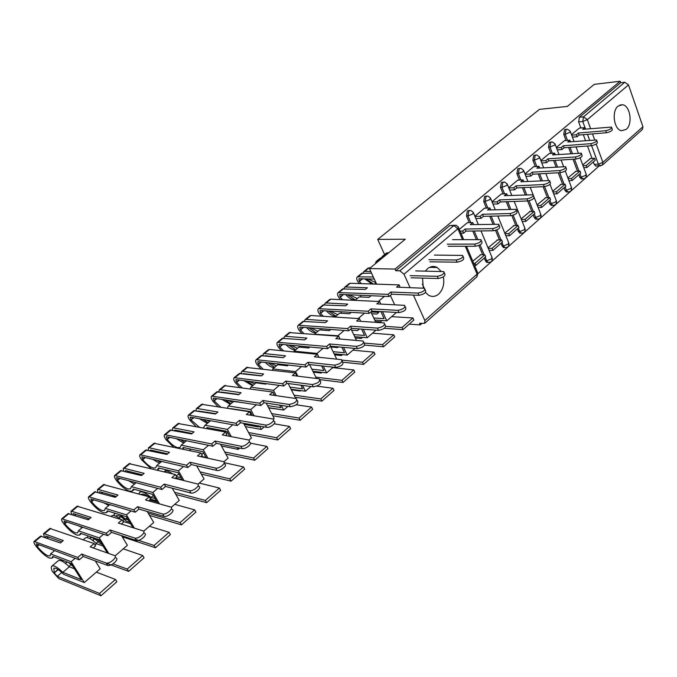 <?xml version="1.0" encoding="UTF-8"?>
<svg xmlns="http://www.w3.org/2000/svg" width="677" height="677" viewBox="0 0 677 677"><rect width="100%" height="100%" fill="white"/><g stroke="black" fill="none" stroke-linecap="round" stroke-linejoin="round"><path stroke-width="1.02" d="M425.528 292.422L428.49 295.172C431.994 297.144 435.387 296.78 438.671 294.072C443.012 289.714 444.577 283.976 443.376 276.851M441.209 271.426L437.19 267.5C433.864 265.799 430.648 266.205 427.517 268.718L425.368 271.105M626.259 129.332C633.003 124.094 630.194 105.477 622.51 104.749L618.084 106.103C611.323 111.172 613.988 129.789 621.571 130.712L626.259 129.332M469.347 210.505L467.367 210.877L466.478 215.971L467.934 215.938L468.831 210.835L470.845 210.479L473.274 212.316L472.842 213.983L467.934 215.938L470.735 222.631M486.526 196.118L484.58 196.491L483.708 201.518L485.172 201.458L486.044 196.432L487.914 196.068L490.444 197.929L490.021 199.529L485.172 201.458L487.872 208.067M503.316 182.079L501.361 182.46L500.506 187.419L501.97 187.343L502.825 182.392L504.577 182.011L507.183 183.907L506.768 185.43L501.97 187.343L504.593 193.859M519.682 168.387L517.736 168.776L516.898 173.659L518.362 173.574L519.2 168.691L520.833 168.311L523.516 170.232L523.109 171.679L518.362 173.574L520.901 180.006M535.651 155.025L533.704 155.422L532.892 160.246L534.356 160.144L535.177 155.321L536.7 154.948L539.451 156.878L539.053 158.266L534.356 160.144L536.81 166.491M551.239 141.984L549.301 142.39L548.505 147.146L549.969 147.036L550.765 142.272L552.195 141.908L554.996 143.846L554.615 145.166L549.969 147.036L552.347 153.298M566.454 129.248L564.525 129.662L563.746 134.359L565.21 134.232L565.989 129.535L567.326 129.172L570.186 131.118L569.814 132.379L565.21 134.232L567.521 140.418M409.179 324.181L420.248 324.909L421.873 323.471M477.962 273.626L599.17 165.924M369.439 268.574L395.021 269.065L620.149 81.24L594.237 84.363L567.326 106.416L539.408 109.386L377.715 239.404L405.261 239.218L369.439 268.574L376.615 284.154M422.558 278.103L423.26 288.089M420.248 324.909L419.528 323.318L424.674 323.301L424.834 320.534L413.402 295.087M410.05 287.632L404.017 274.202L399.862 270.808L453.835 225.559L456.002 225.213L458.337 227.015L457.889 228.775L404.017 274.202M395.021 269.065L395.774 270.724L399.862 270.808M596.649 166.077L595.794 166.127L594.245 164.418L593.323 161.913M592.045 158.418L587.492 146.02M585.495 140.588L583.329 134.681M580.866 127.97L578.632 121.868L582.762 121.479L583.532 116.833L624.795 82.247L628.501 84.921L642.964 126.751L642.414 129.468L602.522 164.976M624.795 82.247L620.665 82.738L620.149 81.24M575.915 171.298L567.868 177.907M564.457 140.664L556.359 147.451M560.996 184.381L552.669 191.227M549.233 153.518L540.855 160.542M545.713 197.777L537.098 204.869M533.645 166.686L524.971 173.955M530.066 211.495L521.146 218.84M517.677 180.175L508.698 187.698M514.029 225.551L504.797 233.167M501.31 193.994L492.018 201.788M497.595 239.954L488.032 247.841M484.529 208.169L474.907 216.242M480.746 254.721L472.791 261.204M467.325 222.699L459.336 229.385M488.083 262.363L486.56 262.329L484.123 258.149M482.693 254.738L478.817 245.472M476.329 239.514L472.774 231.035M469.271 222.657L466.478 215.971M504.763 247.579L503.341 247.57L500.878 243.373M499.474 239.946L495.547 230.383M493.017 224.222L489.725 216.191M486.416 208.11L483.708 201.518M521.011 233.167L519.708 233.176L517.228 228.97M515.84 225.526L511.829 215.557M509.332 209.337L506.269 201.738M503.129 193.918L500.506 187.419M536.861 219.103L535.668 219.128L534.204 217.486L533.188 214.905M531.817 211.444L527.679 200.967M525.267 194.858L522.424 187.647M519.437 180.082L516.898 173.659M552.347 205.368L551.247 205.402L549.749 203.743L548.759 201.187M547.414 197.709L543.14 186.683M540.847 180.759L538.19 173.913M535.346 166.584L532.892 160.246M567.461 191.963L566.454 192.006L564.931 190.322L563.966 187.783M562.638 184.305L558.254 172.779M556.062 167.024L553.591 160.508M550.883 153.4L548.505 147.146M582.22 178.863L581.298 178.914L579.757 177.222L578.818 174.7M577.515 171.213L573.038 159.222M570.948 153.637L568.629 147.442M566.057 140.537L563.746 134.359M384.595 254.586L377.715 239.404M590.496 158.52L582.719 164.9M579.317 128.114L571.498 134.672M395.774 270.724L449.714 225.636L454.318 225.246M620.665 82.738L579.394 117.239L578.632 121.868M509.637 190.059L514.613 189.822L516.864 187.91L516.052 185.853L543.47 184.533C547.989 183.552 550.003 182.223 549.521 180.547L520.858 181.783L523.084 179.887L523.77 181.631M611.746 127.767L612.228 129.138C612.558 130.602 610.637 131.803 606.457 132.734L605.729 130.703C609.909 129.764 611.83 128.562 611.509 127.098L582.702 129.349L584.733 127.631L585.283 129.121M571.684 135.172L576.296 134.782L577.032 136.771L579.08 135.036L578.344 133.047L605.729 130.703M576.296 134.782L578.344 133.047M579.258 128.114L584.733 127.631M587.01 167.481L595.278 160.195L594.567 158.257L586.29 165.526L587.01 167.481L583.743 167.676M583.024 165.73L586.29 165.526M589.946 158.562L594.567 158.257M579.08 135.036L606.457 132.734M577.032 136.771L572.42 137.152M596.835 140.681L597.317 142.026C597.681 143.541 595.735 144.776 591.478 145.716L590.733 143.668C594.99 142.72 596.936 141.493 596.581 139.978L567.791 141.992L569.873 140.232L570.449 141.781M556.536 147.908L561.233 147.552L561.986 149.558L564.085 147.781L563.332 145.775L590.733 143.668M561.233 147.552L563.332 145.775M564.39 140.672L569.873 140.232M572.251 180.48L580.714 173.024L579.986 171.069L571.515 178.516L572.251 180.48L568.908 180.649M568.164 178.686L571.515 178.516M575.365 171.332L579.986 171.069M564.085 147.781L591.478 145.716M561.986 149.558L557.289 149.905M581.551 153.916L582.042 155.236C582.448 156.802 580.477 158.063 576.135 159.019L575.365 156.954C579.707 155.998 581.678 154.737 581.281 153.171L552.525 154.931L554.649 153.129L555.258 154.745M541.016 160.948L545.806 160.635L546.576 162.658L548.725 160.83L547.955 158.816L575.365 156.954M545.806 160.635L547.955 158.816M549.174 153.527L554.649 153.129M557.146 193.791L565.811 186.158L565.067 184.186L556.392 191.811L557.146 193.791L553.71 193.935M552.948 191.955L556.392 191.811M560.446 184.406L565.067 184.186M548.725 160.83L576.135 159.019M546.576 162.658L541.795 162.971M565.896 167.481L566.387 168.768C566.827 170.392 564.83 171.687 560.412 172.652L559.617 170.57C564.043 169.605 566.04 168.311 565.6 166.694L536.886 168.192L539.061 166.347L539.704 168.023M525.115 174.311L529.998 174.031L530.793 176.071L532.994 174.201L532.198 172.17L559.617 170.57M529.998 174.031L532.198 172.17M533.578 166.694L539.061 166.347M541.676 207.424L550.545 199.605L549.783 197.625L540.898 205.436L541.676 207.424L538.139 207.534M537.36 205.546L540.898 205.436M545.163 197.794L549.783 197.625M532.994 174.201L560.412 172.652M530.793 176.071L525.911 176.342M549.842 181.377L550.325 182.646C550.807 184.322 548.793 185.65 544.283 186.632L543.47 184.533M508.816 188.003L513.801 187.766L516.052 185.853M513.801 187.766L514.613 189.822M517.609 180.175L523.084 179.887M525.826 221.396L534.915 213.382L534.128 211.385L525.03 219.382L525.826 221.396L522.187 221.464M521.392 219.466L525.03 219.382M529.507 211.512L534.128 211.385M516.864 187.91L544.283 186.632M533.374 195.636L533.865 196.872C534.39 198.615 532.35 199.977 527.747 200.967L526.918 198.852C531.521 197.862 533.561 196.499 533.036 194.764L504.424 195.712L506.718 193.766L507.445 195.585M492.111 202.025L497.189 201.848L498.035 203.912L500.345 201.949L499.508 199.884L526.918 198.852M497.189 201.848L499.508 199.884M501.242 194.003L506.718 193.766M509.586 235.706L518.895 227.497L518.091 225.483L508.766 233.683L509.586 235.706L505.846 235.74M505.025 233.726L508.766 233.683M513.471 225.559L518.091 225.483M500.345 201.949L527.747 200.967M498.035 203.912L492.949 204.09M516.483 210.268L516.966 211.469C517.541 213.272 515.476 214.668 510.788 215.675L509.925 213.543C514.622 212.536 516.686 211.131 516.119 209.337L487.584 209.988L489.928 208L490.707 209.895M474.975 216.412L480.162 216.276L481.025 218.366L483.395 216.352L482.54 214.27L509.925 213.543M480.162 216.276L482.54 214.27M484.461 208.169L489.928 208M492.932 250.38L502.486 241.96L501.649 239.937L492.086 248.341L492.932 250.38L489.082 250.372M488.244 248.341L492.086 248.341M497.036 239.963L501.649 239.937M483.395 216.352L510.788 215.675M481.025 218.366L475.838 218.485M499.152 225.272L499.634 226.44C500.252 228.31 498.17 229.748 493.372 230.764L492.492 228.623C497.29 227.599 499.372 226.16 498.754 224.299L470.312 224.637L472.715 222.589L473.545 224.578M460.072 231.119L462.696 231.085L463.584 233.184L466.013 231.119L465.133 229.021L492.492 228.623M462.696 231.085L465.133 229.021M467.257 222.699L472.715 222.589M475.855 265.426L485.654 256.795L484.8 254.747L474.992 263.37L475.855 265.426L474.569 265.401M473.697 263.353L474.992 263.37M480.188 254.721L484.8 254.747M466.013 231.119L493.372 230.764M463.584 233.184L460.952 233.218M481.364 240.673L481.838 241.816C482.506 243.745 480.399 245.226 475.499 246.259L474.594 244.101C479.485 243.06 481.601 241.579 480.932 239.65L452.591 239.658M447.277 244.16L474.594 244.101M432.036 266.907L432.527 266.493M448.182 246.276L475.499 246.259M463.093 256.498L463.559 257.59C464.287 259.604 462.146 261.127 457.144 262.168L456.213 259.993C461.215 258.944 463.356 257.412 462.636 255.415L434.406 255.077M380.237 258.149L382.666 257.734M375.413 263.675L376.082 261.559L378.35 261.271M428.947 259.697L456.213 259.993M386.398 253.113L388.826 252.69M384.553 256.194L382.268 256.49L381.591 257.725M422.372 284.061L424.191 288.157M429.878 261.83L457.144 262.168M364.573 278.789L371.901 283.993M374.271 279.059L358.869 278.78L359.225 281.243L361.306 283.646M375.972 282.749L368.102 278.89M444.324 272.746L444.781 273.804C445.559 275.886 443.393 277.46 438.29 278.518L437.325 276.318C442.436 275.251 444.603 273.686 443.833 271.612L415.729 270.902M361.645 273.373L371.546 273.161M359.436 283.587L358.108 281.954C356.542 279.652 356.288 277.959 357.371 276.868L373.306 276.978M366.172 278.831L373.408 284.044M410.127 275.649L437.325 276.318M367.958 268.202L370.37 267.813M370.784 271.511L364.776 271.375L363.718 271.672L363.05 272.966M374.576 284.086L376.023 282.876M411.091 277.798L438.29 278.518M345.71 294.622C348.79 298.015 351.862 299.86 354.926 300.148L355.281 300.148M340.624 299.657L338.982 297.677C337.391 295.358 337.121 293.657 338.17 292.582L388.099 294.334L389.089 296.501L340.201 294.385L339.693 294.512L340.091 296.983L342.528 299.75M357.253 298.515L349.434 294.783M425.038 289.443L425.486 290.458C426.324 292.616 424.132 294.241 418.911 295.316L417.921 293.107C423.142 292.015 425.334 290.399 424.504 288.25L396.553 287.158L399.227 284.89L399.938 287.276M389.089 296.501L391.788 294.199L390.798 292.041L417.921 293.107M388.099 294.334L390.798 292.041M342.562 288.986L365.394 289.409L367.383 287.759L345.735 286.972L344.686 287.243L344.034 288.605M347.462 294.698L355.366 300.08M361.146 295.29L360.452 296.966M349.036 283.688L350.237 283.282L399.227 284.89M373.763 317.978L384.13 318.63L380.846 311.555M371.791 313.756L376.869 314.06L378.832 312.385L370.937 311.928L375.786 322.303M402.993 329.631L413.859 320.052L412.911 317.953L402.028 327.516L402.993 329.631L384.282 328.294M375.422 321.524L380.508 321.863L382.048 320.534M385.898 326.399L402.028 327.516M391.611 316.658L412.911 317.953M382.522 311.657L386.779 320.839L396.477 312.444M386.779 320.839L374.736 320.06M390.358 295.417L394.64 304.752M378.358 301.477L384.468 296.298M355.044 300.351L359.182 296.907L369.092 297.355L371.038 295.714M391.788 294.199L418.911 295.316M326.365 310.878C329.454 314.213 332.475 316.041 335.453 316.362L335.809 316.371M321.363 316.184L319.358 313.806C317.733 311.462 317.437 309.761 318.469 308.704L368.161 311.234L369.185 313.409L320.517 310.54L320.009 310.658L320.449 313.138L323.31 316.311M337.831 314.687L330.308 311.115M405.21 306.605L405.65 307.578C406.538 309.821 404.321 311.488 398.99 312.588L397.966 310.362C403.306 309.254 405.523 307.586 404.643 305.352L376.852 303.863L379.602 301.536L380.609 303.702L380.229 304.032M369.185 313.409L371.961 311.056L370.945 308.873L397.966 310.362M368.161 311.234L370.945 308.873M322.98 305.005L345.702 305.784L347.741 304.083L326.196 302.966L325.155 303.228L324.528 304.65M328.303 310.997L335.987 316.227M341.606 311.784L340.937 313.265M329.631 299.572L330.808 299.183L379.602 301.536M353.716 334.616L364.598 335.47L361.577 329.107M351.591 330.164L357.507 330.613L359.445 328.954M383.546 346.768L394.708 336.934L393.726 334.819L382.547 344.644L383.546 346.768L364.683 345.118M355.323 337.984L361.239 338.466L362.55 337.341M364.15 343.061L382.547 344.644M372.502 333.194L393.726 334.819M363.253 329.234L367.272 337.721L375.997 330.173M367.272 337.721L354.714 336.706M351.211 312.351L349.501 313.781L339.634 313.189L334.988 317.056L358.192 318.554L364.581 313.138M371.961 311.056L398.99 312.588M306.537 327.592C309.609 330.85 312.579 332.652 315.465 332.999L315.82 333.025M301.637 333.186L299.217 330.376C297.558 328.007 297.237 326.297 298.244 325.256L347.673 328.599L348.731 330.799L300.309 327.118L299.809 327.236L300.283 329.716L303.643 333.346M317.894 331.29L310.718 327.913M384.815 324.249L385.255 325.188C386.203 327.516 383.952 329.234 378.494 330.351L377.444 328.108C382.903 326.983 385.154 325.256 384.206 322.937L356.61 321.025L359.436 318.63L360.469 320.822L359.969 321.245M348.731 330.799L351.583 328.37L350.534 326.179L377.444 328.108M347.673 328.599L350.534 326.179M302.881 321.457L325.468 322.599L327.566 320.856L306.131 319.392L305.107 319.637L304.506 321.135M308.661 327.753L316.083 332.805M330.791 346.971L337.62 347.606L338.449 346.895M321.524 328.734L320.898 330.004M309.711 315.871L310.878 315.507L359.436 318.63M333.084 351.668L344.525 352.776L341.834 347.208M363.557 364.378L375.024 354.274L374.017 352.142L362.533 362.237L363.557 364.378L343.205 362.246M334.633 354.85L341.462 355.527L342.528 354.604M342.24 360.147L362.533 362.237M352.878 350.17L374.017 352.142M343.501 347.36L347.225 355.07L354.926 348.401M347.225 355.07L334.116 353.783M350.974 328.887L356.483 340.413M314.72 334.252L337.882 335.75L344.144 330.452M314.797 333.879L319.569 329.902L329.386 330.655L330.841 329.437M351.583 328.37L378.494 330.351M286.202 344.779C289.24 347.944 292.159 349.713 294.935 350.094L295.29 350.119M281.437 350.694L278.526 347.386C276.842 344.991 276.487 343.281 277.468 342.257L326.61 346.463L327.693 348.68L279.55 344.153L279.059 344.263L279.576 346.751L283.519 350.898M297.423 348.342L290.653 345.194M363.837 342.401L364.26 343.298C365.275 345.71 362.99 347.487 357.414 348.63L356.322 346.362C361.907 345.219 364.192 343.442 363.185 341.039L335.792 338.669L338.695 336.207L339.761 338.415L339.135 338.949M327.693 348.68L330.621 346.184L329.547 343.967L356.322 346.362M326.61 346.463L329.547 343.967M282.241 338.348L304.684 339.879L306.842 338.085L285.533 336.257L284.518 336.486L283.959 338.06M288.546 344.999L295.654 349.823M300.884 346.159L300.309 347.199M289.248 332.61L338.695 336.207M311.852 369.168L323.911 370.547L321.6 365.885M321.236 372.968L313.282 372.037M343.019 382.48L354.807 372.096L353.766 369.947L341.961 380.322L343.019 382.48L320.111 379.653M313.324 372.122L321.152 373.044L321.956 372.342M315.837 377.148L341.961 380.322M332.729 367.611L353.766 369.947M323.259 366.071L326.627 372.892L333.236 367.171M326.627 372.892L312.909 371.292M330.469 346.319L336.714 359.115M293.869 351.938L294.046 351.151L317.014 353.436L323.132 348.249M317.014 353.436L318.918 357.287M294.046 351.151L298.955 347.073L308.712 347.995L309.897 347.005M330.621 346.184L357.414 348.63M265.342 362.457C268.346 365.512 271.181 367.247 273.846 367.653L274.202 367.687M260.755 368.737L257.277 364.852C255.559 362.44 255.178 360.723 256.126 359.724L304.929 364.835L306.055 367.069L258.233 361.653L257.742 361.755L258.301 364.243L262.955 368.999M276.394 365.868L270.123 362.999M281.734 365.165L287.539 365.758M342.249 361.086L342.664 361.933C343.73 364.446 341.411 366.282 335.707 367.442L334.59 365.157C340.294 363.989 342.613 362.161 341.555 359.656L314.39 356.821L317.369 354.291L318.469 356.508L317.708 357.16M306.055 367.069L309.067 364.505L307.959 362.271L334.59 365.157M304.929 364.835L307.959 362.271M261.043 355.696L283.325 357.642L285.542 355.797L264.377 353.58L263.37 353.792L262.862 355.459M267.931 362.754L274.659 367.306M279.652 364.082L279.144 364.869M265.249 355.713L283.35 357.617M268.236 349.806L269.378 349.484L317.369 354.291M289.984 387.117L302.712 388.826L300.867 385.179M300.47 390.874L291.262 389.622M321.888 401.097L334.015 390.417L332.94 388.251L320.805 398.922L321.888 401.097L295.172 397.272M291.364 389.825L300.275 391.035L300.808 390.578M294.089 395.148L320.805 398.922M316.811 386.152L332.94 388.251M302.509 385.399L305.454 391.213L310.904 386.499M305.454 391.213L291.076 389.258M309.55 364.556L316.489 378.46M272.408 370.133L272.738 368.906L295.544 371.614L301.519 366.553M295.544 371.614L297.846 376.167M272.738 368.906L277.773 364.708L287.471 365.817L288.368 365.064M309.067 364.505L335.707 367.442M243.94 380.66L252.521 385.746M239.607 387.346L235.444 382.81C233.692 380.364 233.277 378.655 234.191 377.673L282.631 383.741L283.781 385.992L236.315 379.636L235.833 379.729L236.442 382.217L241.968 387.676M254.772 383.867L249.119 381.354M260.027 383.385L265.816 383.986M320.018 380.322L320.416 381.126C321.55 383.732 319.197 385.628 313.358 386.821L312.207 384.519C318.046 383.326 320.399 381.43 319.273 378.832L292.362 375.498L295.434 372.892L296.568 375.126L295.654 375.904M283.781 385.992L286.887 383.351L285.745 381.109L312.207 384.519M282.631 383.741L285.745 381.109M239.252 373.526L261.356 375.904L263.632 374.009L242.628 371.385L241.638 371.571L241.19 373.34M246.809 381.041L253.096 385.272M257.785 382.513L257.387 383.03M243.297 373.611L261.5 375.777M246.648 367.476L295.434 372.892M267.449 405.531L280.913 407.622L279.626 405.142M274.6 395.427L274.007 394.293L272.958 395.19M300.165 420.248L312.639 409.255L311.53 407.072L299.039 418.056L300.165 420.248L272.789 415.754M268.718 407.952L279.059 409.331M271.68 413.613L299.039 418.056M296.238 404.778L311.53 407.072M281.26 405.388L283.671 410.05L287.894 406.403M283.671 410.05L268.574 407.681M288.148 383.52L295.79 398.482M250.27 388.852L250.82 387.159L273.466 390.316L279.279 385.391M273.466 390.316L276.224 395.664M250.82 387.159L255.999 382.843L265.629 384.138L266.222 383.639M286.887 383.351L313.358 386.821M221.988 399.413L230.239 404.304M217.986 406.564L212.993 401.275C211.207 398.795 210.759 397.086 211.639 396.121L259.663 403.213L260.857 405.481L213.78 398.135L213.314 398.211L213.966 400.708L220.634 407.004M252.428 415.534L250.304 411.523L230.045 408.544M232.549 402.375L227.667 400.302M297.11 400.132L297.499 400.894C298.692 403.602 296.306 405.565 290.34 406.775L289.147 404.457C295.113 403.238 297.508 401.283 296.323 398.575L269.683 394.716L272.848 392.034L274.016 394.293M260.857 405.481L264.055 402.756L262.871 400.496L289.147 404.457M259.663 403.213L262.871 400.496M216.852 391.865L238.753 394.691L241.105 392.736L220.279 389.69L219.306 389.859L218.916 391.738M225.179 399.912L230.916 403.737M250.321 413.131L250.896 412.64M249.754 411.43L250.642 412.166M220.854 392.025L239.032 394.463M224.459 385.636L272.848 392.034M244.211 424.42L258.487 426.959L257.878 425.808M277.798 439.948L290.636 428.643L289.502 426.442L276.639 437.748L277.798 439.948L249.711 434.702M248.569 432.552L276.639 437.748M274.193 423.81L289.502 426.442M259.494 426.095L261.271 429.438L264.182 426.916M273.169 419.148L274.134 418.31L266.171 403.077M261.271 429.438L245.37 426.586M227.447 408.011L228.284 405.929L250.744 409.568L256.388 404.778M250.744 409.568L254.044 415.805M228.284 405.929L233.616 401.495L243.432 402.756M264.055 402.756L290.34 406.775M199.478 418.75L207.314 423.396M195.932 426.451L189.898 420.256C188.079 417.751 187.597 416.042 188.451 415.103L236.011 423.26L237.238 425.545L190.609 417.15L190.144 417.218L191.032 419.952L199.216 427.077M229.681 436.335L226.956 431.317L206.967 427.559L206.688 428.482M207.12 412.175L207.644 412.674M209.701 421.416L205.825 419.892M273.516 420.535L273.889 421.263C277.604 422.016 270.258 428.177 266.603 427.348L265.376 425.012C269.023 425.833 276.377 419.681 272.67 418.928L246.335 414.51L249.593 411.751L250.803 414.019L249.585 415.06M237.238 425.545L240.538 422.744L239.32 420.468L265.376 425.012M236.011 423.26L239.32 420.468M193.817 410.711L215.498 414.019L217.918 412.014L197.286 408.51L196.33 408.654L196.034 410.668M203.049 419.393L208.118 422.727M226.389 433.449L227.574 432.442M197.845 410.981L215.912 413.681M201.636 404.313L249.593 411.751M254.78 460.233L267.99 448.589L266.823 446.38L253.579 458.016L254.78 460.233L225.898 454.14M224.713 451.974L253.579 458.016M250.541 443.198L266.823 446.38M237.212 447.565L238.211 449.393L239.734 448.072M248.874 440.168L251.446 437.943L243.602 423.286M238.211 449.393L221.421 445.974M203.362 427.856L205.097 425.249L227.354 429.379L232.812 424.75M227.354 429.379L231.289 436.64M205.097 425.249L210.513 420.73M240.538 422.744L266.603 427.348M176.392 438.704L183.729 443.046M173.524 447.082L166.144 439.788C164.291 437.257 163.775 435.539 164.587 434.634L211.639 443.926L212.908 446.219L166.762 436.724L166.305 436.775L167.253 439.508C170.951 444.027 174.463 446.744 177.78 447.658L180.226 447.379L181.233 445.119L186.454 440.778M206.358 457.872L202.922 451.703L183.137 447.472L182.511 449.02M184.229 431.918L185.024 432.637M186.183 440.998L183.856 440.245M249.178 441.582L249.542 442.259C253.426 442.995 245.819 449.494 242.138 448.555L240.868 446.202C244.541 447.133 252.166 440.642 248.281 439.915L222.276 434.905L225.636 432.061L226.88 434.346L225.5 435.523M212.908 446.219L216.31 443.333L215.041 441.04L240.868 446.202M211.639 443.926L215.041 441.04M170.113 430.107L191.557 433.923L194.045 431.858L173.625 427.881L172.694 427.999L172.508 430.166M180.437 439.534L184.66 442.267M201.721 454.394L203.557 452.837M174.209 430.496L174.861 430.073L192.107 433.466M178.161 423.523L225.636 432.061M206.096 457.407L201.052 456.306M231.069 481.135L244.676 469.136L243.466 466.91L229.833 478.893L231.069 481.135L201.297 474.061M200.079 471.886L229.833 478.893M224.189 462.662L243.466 466.91M223.808 461.858L228.098 458.143L220.44 444.171M214.465 469.94L196.685 465.852M181.233 445.119L203.261 449.782L208.524 445.322M203.261 449.782L207.949 458.227M216.31 443.333L242.138 448.555M152.748 459.328L159.45 463.263M150.988 468.586L141.696 459.886C139.8 457.33 139.242 455.621 140.021 454.741L186.513 465.226L187.825 467.536L142.212 456.865L141.772 456.907L142.771 459.649C146.528 464.219 150.049 467.012 153.34 468.01L155.735 467.799L156.666 465.59L161.668 461.418M182.451 480.221L178.153 472.698L158.596 467.968L157.25 470.117M160.771 452.312L161.938 453.311M224.079 463.28L224.434 463.923C228.487 464.634 220.626 471.471 216.911 470.447L215.591 468.078C219.314 469.093 227.184 462.256 223.131 461.553L197.481 455.926L200.942 452.989L202.228 455.299L200.671 456.628M187.825 467.536L191.329 464.566L190.025 462.247L215.574 468.069L216.911 470.447L191.329 464.566M186.513 465.226L190.025 462.247M145.716 450.078L166.897 454.428L169.462 452.295L149.279 447.81L148.365 447.912L148.314 450.247M157.394 460.419L160.517 462.383M172.677 473.892C168.945 471.277 166.22 470.464 164.511 471.471L164.139 471.801M176.291 475.982L178.813 473.849M175.715 477.835L182.274 479.925M149.93 450.611L150.556 450.019L167.6 453.844M154.009 443.291L200.942 452.989M181.021 477.725L176.672 476.65M206.629 502.664L220.66 490.3L219.407 488.058L205.359 500.413L206.629 502.664L175.859 494.481M174.598 492.297L205.359 500.413M199.283 483.073L219.407 488.058M197.929 484.241L204.048 478.952L196.652 465.784M156.666 465.59L178.432 470.811L183.492 466.529M178.432 470.811L184.026 480.619M128.545 480.687L134.452 484.089M157.961 503.46L152.63 494.345L133.318 489.082L132.328 491.028L129.485 491.189C125.567 489.869 121.31 486.416 116.715 480.831L116.52 480.594C114.591 478.004 113.99 476.286 114.718 475.44L160.601 487.195L161.955 489.522L116.935 477.615L116.495 477.64L117.57 480.382C121.386 485.02 124.923 487.88 128.165 488.972L130.509 488.828L131.346 486.67L136.128 482.693M136.754 473.418L138.48 474.789M198.606 486.298C202.601 487.068 194.739 494.041 190.956 493.059L189.594 490.673C193.377 491.637 201.247 484.673 197.261 483.911L171.916 477.607L175.487 474.577L176.815 476.896L175.064 478.385M161.955 489.522L165.569 486.458L164.223 484.123L189.475 490.639M160.601 487.195L164.223 484.123M120.599 470.633L141.485 475.55L144.133 473.358L124.213 468.34L123.316 468.408L123.434 470.947M134.071 482.151L135.654 483.09M155.092 498.568L151.022 497.443C145.877 492.822 142.153 491.079 139.843 492.204L138.878 493.982M151.022 497.443L153.298 495.505M141.324 494.625L141.611 494.371C142.999 493.575 145.259 494.328 148.398 496.613M149.702 497.654L151.665 499.465L156.387 500.777M124.966 471.336L125.524 470.566L142.348 474.839M129.138 463.643L175.487 474.577M149.668 499.973L157.072 501.936M138.903 493.99L141.561 494.726M181.444 524.861L195.907 512.108L194.621 509.857L180.124 522.593L181.444 524.861L149.515 515.383M148.221 513.183L180.124 522.593M174.708 504.34L194.621 509.857M171.222 507.361L179.27 500.396L172.237 488.185M131.346 486.67L152.841 492.484L157.673 488.396M152.841 492.484L159.51 503.891M165.569 486.458L190.838 493.025M103.86 502.85L108.692 505.541M132.904 527.662L126.303 516.669L107.262 510.847L106.357 512.726L103.589 512.802C99.722 511.372 95.457 507.826 90.777 502.165L90.583 501.911C88.611 499.296 87.968 497.587 88.653 496.774L133.86 509.866L135.265 512.21L90.887 498.991L91.598 501.742C95.482 506.447 99.028 509.392 102.235 510.568L104.512 510.509L105.265 508.402L109.801 504.619M112.213 495.293L115.065 497.265M171.958 509.4C175.851 510.246 167.981 517.338 164.156 516.407L162.742 514.004C166.576 514.926 174.454 507.843 170.562 506.997L145.538 499.964L149.219 496.842L150.599 499.177L148.644 500.836M135.265 512.21L138.988 509.045L137.6 506.692L162.522 513.953M133.86 509.866L137.6 506.692M94.721 491.807L115.293 497.333L118.018 495.065L98.385 489.488L97.513 489.522L97.843 492.306M128.258 519.928L125.524 519.081L119.922 514.723M115.175 513.268L113.533 515.485M125.524 519.081L126.997 517.837M115.809 516.196L116.232 515.756C118.263 514.875 121.598 516.653 126.218 521.104L129.595 522.153M99.307 492.729L99.739 491.722L116.326 496.469M103.513 484.614L149.219 496.842M123.07 521.4L130.543 523.744M111.485 516.035L111.781 515.789C113.524 514.858 116.469 516.052 120.633 519.361M155.465 547.752L170.384 534.602L169.047 532.334L154.102 545.467L155.465 547.752L122.207 536.759M135.459 539.349L154.102 545.467M149.38 526.257L169.047 532.334M143.617 531.242L153.721 522.5L147.197 511.448M105.265 508.402L126.447 514.842L131.042 510.949M126.447 514.842L134.435 528.145M138.988 509.045L163.927 516.356M78.879 525.987L82.145 527.654M107.313 552.965L99.138 539.704L80.402 533.281L79.59 535.109L76.907 535.075C73.091 533.527 68.809 529.888 64.053 524.142L63.85 523.888C61.844 521.248 61.158 519.538 61.785 518.76L106.255 533.264L107.702 535.634L64.044 521.019L64.831 523.761C68.783 528.525 72.337 531.555 75.502 532.824L77.72 532.85L78.371 530.802L82.636 527.248M87.291 518.074L88.992 519.191M144.421 533.264C148.212 534.204 140.334 541.422 136.458 540.534L134.994 538.113C138.878 538.994 146.765 531.775 142.982 530.853L118.306 523.05L122.114 519.826L123.536 522.179L121.369 524.015M107.702 535.634L111.553 532.359L110.114 529.998L134.672 538.037M106.255 533.264L110.114 529.998M68.055 513.631L88.272 519.792L91.082 517.456L71.77 511.279L70.924 511.287L71.525 514.368M100.433 541.803L96.168 538.689M87.917 535.862L87.443 537.665M99.248 541.397L99.857 540.872M89.559 538.452L90.083 537.792C92.03 536.988 95.33 538.858 99.993 543.403L101.812 544.037M72.938 514.825L73.167 513.53L89.482 518.785M77.119 506.218L122.114 519.826M95.008 544.993L96.506 543.724L103.014 545.984M85.234 538.097L85.522 537.86C87.638 536.92 91.302 538.875 96.506 543.724M128.655 571.371L144.057 557.806L142.678 555.521L127.251 569.078L128.655 571.371L105.934 563.027M112.983 563.865L127.251 569.078M123.273 548.844L142.678 555.521M115.09 555.927L127.386 545.29L121.53 535.642M78.371 530.802L99.214 537.902L103.547 534.238M99.214 537.902L108.828 553.498M111.553 532.359L136.128 540.458M50.623 553.913L71.102 561.715L84.303 582.558L63.663 574.308C58.958 569.628 55.683 567.622 53.864 568.299L54.245 572.979L57.291 576.322L99.527 593.45L100.983 595.76L58.713 578.53L52.349 571.447C51.105 568.562 50.978 566.759 51.985 566.04C53.974 565.219 57.596 567.309 62.843 572.302L81.358 579.673L71.102 563.484L52.696 556.426L51.985 558.187L49.379 558.051C45.621 556.376 41.331 552.635 36.499 546.804L36.296 546.551C34.239 543.876 33.503 542.167 34.087 541.431L77.737 557.442L79.234 559.828L36.355 543.741L37.235 546.457C41.255 551.298 44.817 554.412 47.932 555.783L50.073 555.893L50.623 553.913L54.617 550.587M115.962 557.933C119.651 558.965 111.756 566.311 107.821 565.481L106.314 563.044C110.241 563.865 118.153 556.519 114.472 555.504L90.193 546.889L94.12 543.555L95.592 545.924L93.206 547.955M79.234 559.828L83.212 556.443L81.722 554.065L105.874 562.934M77.737 557.442L81.722 554.065M40.552 536.133L60.397 542.962L63.299 540.559L44.327 533.747L43.506 533.721L44.454 537.174M60.575 559.447L60.591 560.573M62.563 561.453L63.198 560.454M68.58 562.519L72.947 566.395M45.833 537.673L45.774 536.015L61.802 541.803M49.903 528.483L94.12 543.555M62.843 572.302L69.325 566.801L74.47 568.79M58.18 560.835L58.442 560.607C60.456 559.769 64.087 561.834 69.325 566.801M100.983 595.76L116.884 581.746L115.454 579.453L99.527 593.45M96.346 572.15L115.454 579.453M84.303 582.558L100.204 568.807L95.271 560.894M71.102 561.715L75.147 558.288M83.212 556.443L107.389 565.371M424.834 320.534L477.082 274.126L465.294 246.267M462.467 239.599L457.889 228.775L453.835 225.559L449.714 225.636M594.245 164.418L598.366 164.164L591.622 145.707M589.633 140.257L587.467 134.334M585.554 129.095L582.762 121.479L587.331 119.643L590.606 128.655M592.519 133.911L594.685 139.851M596.217 144.066L602.877 162.37L642.964 126.751M628.501 84.921L587.331 119.643L583.532 116.833L579.394 117.239M485.223 260.772L486.678 260.789L485.181 257.209M484.157 254.747L480.035 244.879M477.784 239.506L474.238 231.018M501.953 245.988L503.417 245.988L501.953 242.425M500.938 239.937L496.825 229.901M494.481 224.189L491.189 216.158M518.277 231.559L519.733 231.542L518.32 228.014M517.304 225.5L513.166 215.201M510.796 209.295L507.733 201.687M534.204 217.486L535.668 217.452L534.28 213.94M533.281 211.41L529.092 200.781M526.731 194.798L523.888 187.58M549.749 203.743L551.213 203.692L549.868 200.214M548.878 197.659L544.604 186.607M542.311 180.683L539.654 173.828M564.931 190.322L566.395 190.262L565.083 186.801M564.102 184.237L559.718 172.694M557.526 166.94L555.055 160.415M579.757 177.222L581.221 177.146L579.935 173.71M578.979 171.129L574.502 159.129M572.412 153.535L570.093 147.332M583.549 178.838L582.762 178.838L581.221 177.146L585.766 175.343L586.096 174.006L580.096 157.834M568.765 191.955L567.91 191.946L566.395 190.262L570.982 188.443L571.32 187.047L565.253 170.976M553.634 205.385L552.711 205.359L551.213 203.692L555.851 201.864L556.198 200.392L550.003 184.313M538.13 219.136L537.132 219.094L535.668 217.452L540.348 215.608L540.703 214.067L534.255 197.616M522.246 233.227L521.163 233.159L519.733 231.542L524.472 229.681L524.827 228.073L514.19 201.45M505.973 247.664L504.805 247.579L503.417 245.988L508.199 244.109L508.562 242.417L497.798 215.997M489.293 262.464L488.024 262.346L486.678 260.789L491.51 258.902L491.891 257.125L481.008 230.925M600.651 165.865L599.924 165.873L598.366 164.164L602.877 162.37L602.386 165.103L595.794 166.127M466.47 246.267L477.463 272.264L476.82 276.893L424.801 323.191M377.14 261.254L381.456 257.725M383.334 256.185L387.616 252.682M359.394 281.454L362.703 278.738M358.421 276.58L362.847 272.958M364.776 271.375L369.16 267.787M359.225 281.243L362.297 278.721M340.252 297.203L343.51 294.52M339.211 292.303L343.755 288.588M345.735 286.972L350.237 283.282M340.091 296.983L343.104 294.503M320.61 313.358L323.809 310.735M319.502 308.45L324.165 304.633M326.196 302.966L330.808 299.183M320.449 313.138L323.403 310.709M300.453 329.944L303.575 327.372M299.268 325.019L304.049 321.101M306.131 319.392L310.878 315.507M300.283 329.716L303.178 327.338M279.745 346.971L282.8 344.458M278.475 342.037L283.392 338.009M285.533 336.257L290.408 332.272M279.576 346.751L282.402 344.424M258.479 364.471L261.457 362.017M257.125 359.521L262.177 355.383M264.377 353.58L269.378 349.484M258.301 364.243L261.06 361.975M236.62 382.446L239.514 380.068M235.173 377.487L240.369 373.239M242.628 371.385L247.774 367.179M236.442 382.217L239.125 380.017M214.144 400.936L216.953 398.626M212.612 395.969L217.943 391.594M220.279 389.69L225.559 385.357M213.966 400.708L216.564 398.567M191.032 419.952L193.749 417.717M189.399 414.967L194.891 410.474M197.286 408.51L202.719 404.059M190.846 419.715L193.36 417.65M167.253 439.508L169.868 437.359M177.433 431.139L177.975 430.682M165.518 434.524L171.163 429.895M177.052 431.063L177.594 430.614M173.625 427.881L179.227 423.303M167.067 439.271L169.487 437.283M142.771 459.649L145.276 457.584M152.934 451.288L153.637 450.713M140.926 454.656L146.748 449.892M152.562 451.204L153.256 450.628M149.279 447.81L155.041 443.096M142.585 459.404L144.903 457.5M117.57 480.382L119.956 478.411M127.708 472.038L128.562 471.336M115.606 475.389L121.598 470.481M145.53 495.818L146.257 495.2M145.293 495.759L146.071 495.099M127.335 471.945L128.19 471.243M124.213 468.34L130.145 463.483M117.375 480.137L119.584 478.317M91.598 501.742L93.866 499.871M101.711 493.423L102.735 492.577M89.516 496.749L95.694 491.688M119.093 518.167L120.802 516.72M122.706 520.808L124.39 519.386M118.915 518.049L120.608 516.61M101.347 493.313L102.371 492.475M98.385 489.488L104.495 484.478M91.403 501.496L93.502 499.77M64.831 523.761L66.972 522.001M74.91 515.468L76.112 514.478M62.631 518.76L68.995 513.547M92.715 540.466L94.56 538.9M96.134 543.36L98.157 541.651M92.546 540.331L94.374 538.79M74.555 515.349L75.756 514.359M71.77 511.279L78.075 506.117M64.637 523.507L66.608 521.882M37.235 546.457L39.232 544.816M47.272 538.198L48.668 537.056M34.899 541.465L41.466 536.091M65.525 563.45L67.235 562.003M68.952 566.429L71.102 564.61M65.347 563.315L67.006 561.918M46.925 538.071L48.312 536.929M44.327 533.747L50.826 528.424M57.291 576.322L61.802 572.497M54.245 572.979L58.214 569.628M54.16 572.776L58.027 569.501M37.032 546.204L38.877 544.689M429.531 267.364L437.19 267.5M619.861 105.028L622.51 104.749M581.298 178.914L582.762 178.838C585.444 178.703 586.629 177.281 586.324 174.59M570.389 131.676L574.028 141.493M576.034 146.884L578.344 153.12M566.454 192.006L567.91 191.946C570.66 191.853 571.879 190.423 571.566 187.664M551.247 205.402L552.711 205.359C555.521 205.317 556.773 203.879 556.46 201.044M535.668 219.128L537.132 219.094C540.018 219.111 541.304 217.664 540.982 214.753M519.708 233.176L521.163 233.159C524.133 233.243 525.454 231.788 525.132 228.792M503.341 247.57L504.805 247.579C507.852 247.723 509.214 246.259 508.892 243.178M486.56 262.329L488.024 262.346C491.155 262.574 492.568 261.102 492.238 257.92M555.225 144.429L559.016 154.474M561.106 160.017L563.586 166.567M539.687 157.496L543.648 167.786M545.84 173.481L548.488 180.378M523.77 170.883L527.899 181.419M530.201 187.284L533.163 194.832M533.425 195.501L533.992 196.948M507.454 184.593L511.778 195.408M490.74 198.657L495.259 209.76M473.587 213.069L478.334 224.485M476.98 276.732L477.844 273.102M463.652 239.59L458.676 227.819M376.082 261.559L380.389 258.03M382.268 256.49L386.542 252.995M357.371 276.868L361.789 273.254M363.718 271.672L368.102 268.084M338.17 292.582L342.706 288.867M344.686 287.243L349.18 283.57M318.469 308.704L323.124 304.895M325.155 303.228L329.775 299.454M298.244 325.256L303.025 321.347M305.107 319.637L309.846 315.761M277.468 342.257L282.377 338.238M284.518 336.486L289.384 332.5M256.126 359.724L261.17 355.594M263.37 353.792L268.371 349.696M234.191 377.673L239.379 373.425M241.638 371.571L246.783 367.366M211.639 396.121L216.978 391.763M219.306 389.859L224.586 385.535M207.052 428.549L208.008 427.754M188.451 415.103L193.935 410.617M214.025 429.87L214.981 429.066M196.33 408.654L201.763 404.211M182.562 449.029L184.161 447.692M164.587 434.634L170.232 430.013M189.45 450.518L191.058 449.164M172.694 427.999L178.279 423.421M157.859 469.677L159.611 468.213M140.021 454.741L145.826 449.985M164.511 471.471L166.432 469.863M148.365 447.912L154.119 443.198M132.65 490.757L134.317 489.361M190.956 493.059L189.594 490.673M114.718 475.44L120.701 470.54M139.843 492.204L141.044 491.189M123.316 468.408L129.239 463.559M106.67 512.472L108.252 511.152M164.156 516.407L162.742 514.004M88.653 496.774L94.822 491.722M114.43 513.564L114.887 513.174M97.513 489.522L103.623 484.529M111.07 516.39L111.781 515.789M79.878 534.864L81.375 533.62M136.458 540.534L134.994 538.113M61.785 518.76L68.149 513.555M70.924 511.287L77.212 506.134M83.254 539.755L85.522 537.86M52.256 557.958L53.652 556.79M107.821 565.481L106.314 563.044M34.087 541.431L40.645 536.066M43.506 533.721L49.996 528.407M51.985 566.04L58.442 560.607"/></g></svg>
